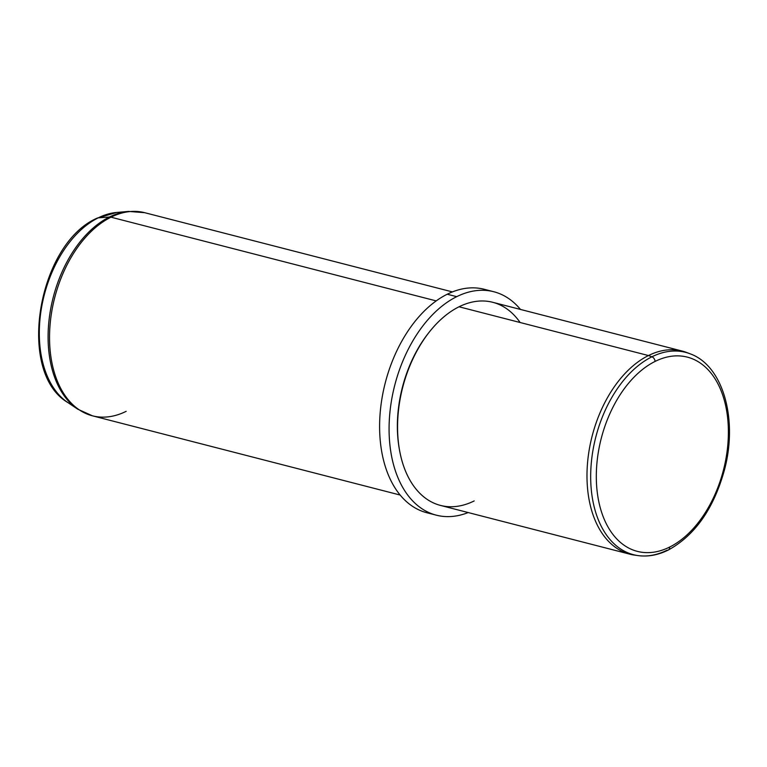 <?xml version="1.0" encoding="UTF-8"?>
<svg xmlns="http://www.w3.org/2000/svg" width="767" height="767" viewBox="0 0 767 767"><rect width="100%" height="100%" fill="white"/><g stroke="black" fill="none" stroke-linecap="round" stroke-linejoin="round"><path stroke-width="1.15" d="M669.591 547.092A100.295 63.115 -75.6 0 1 596.707 486.844A100.295 63.115 -75.6 0 1 655.104 361.41A100.295 63.115 -75.6 0 1 727.988 421.658A100.295 63.115 -75.6 0 1 669.591 547.092A4.199 2.867 63.6 0 1 668.306 550.035A4.199 2.867 -116.4 0 0 669.591 547.092A100.295 63.115 104.4 0 0 727.988 421.658A100.295 63.115 104.4 0 0 655.104 361.41A100.295 63.115 104.4 0 0 596.707 486.844A100.295 63.115 104.4 0 0 669.591 547.092M638 555.586A104.475 65.751 -75.6 0 1 591.041 466.183A104.475 65.751 -75.6 0 1 651.921 356.799A4.199 2.867 63.6 0 1 655.104 361.41A4.199 2.867 -116.4 0 0 651.921 356.799A104.475 65.751 -75.6 0 1 689.955 353.75A104.475 65.751 104.4 0 0 651.921 356.799A104.475 65.751 104.4 0 0 591.041 466.183A104.475 65.751 104.4 0 0 638 555.586A104.475 65.751 104.4 0 0 667.012 550.217A4.199 2.867 -116.4 0 0 668.306 550.035C658.124 555.078 648.019 556.928 638 555.586L634.482 555.097A104.868 66 -75.6 0 1 587.349 465.348A104.868 66 -75.6 0 1 648.46 355.552L651.921 356.799L648.46 355.552A104.868 66 -75.6 0 1 686.647 352.484L689.955 353.75C723.137 365.456 738.046 419.185 724.499 469.759C713.809 508.511 695.084 535.27 668.306 550.035M629.889 554.186L440.459 505.415A104.868 66 -75.6 0 1 398.226 412.953A104.868 66 -75.6 0 1 459.03 306.781L648.46 355.552A104.868 66 104.4 0 0 587.647 461.724A104.868 66 104.4 0 0 629.889 554.186A104.868 66 104.4 0 0 636.246 555.308M648.46 355.552L459.03 306.781A104.868 66 -75.6 0 1 492.759 302.303L682.179 351.065A104.868 66 104.4 0 0 648.46 355.552M688.287 353.156A104.868 66 104.4 0 0 682.179 351.065M429.769 331.478A102.778 64.677 104.4 0 0 399.396 449.452A102.778 64.677 -75.6 0 1 399.271 448.791A102.778 64.677 -75.6 0 1 429.347 331.996L430.191 330.951A104.868 66 104.4 0 0 399.511 450.124A104.868 66 104.4 0 0 474.188 500.937M520.122 322.514A104.868 66 104.4 0 0 459.03 306.781A104.868 66 104.4 0 0 430.191 330.951M436.27 515.165L426.797 512.73A115.357 72.597 -75.6 0 1 380.336 411.016A115.357 72.597 -75.6 0 1 447.228 294.231L456.701 296.666A115.357 72.597 104.4 0 0 389.809 413.461A115.357 72.597 104.4 0 0 436.27 515.165A115.357 72.597 104.4 0 0 468.177 512.557A115.357 72.597 -75.6 0 1 389.291 437.257A115.357 72.597 -75.6 0 1 456.701 296.666A115.357 72.597 -75.6 0 1 520.467 309.437A115.357 72.597 104.4 0 0 493.795 291.738A115.357 72.597 104.4 0 0 456.701 296.666L447.228 294.231A115.357 72.597 -75.6 0 1 484.322 289.303L493.795 291.738M488.991 290.77A115.357 72.597 104.4 0 0 447.228 294.231A115.357 72.597 104.4 0 0 380.02 414.813A115.357 72.597 104.4 0 0 431.6 513.698M126.162 411.333A104.868 66 104.4 0 1 92.443 415.819A104.868 66 -75.6 0 1 50.2 323.358A104.868 66 -75.6 0 1 111.004 217.186L436.212 300.904L111.004 217.186A104.868 66 104.4 0 0 50.2 323.358A104.868 66 104.4 0 0 92.443 415.819L77.668 409.147A104.59 65.818 -75.6 0 1 50.2 311.699A104.59 65.818 -75.6 0 1 109.393 217.032A104.59 65.818 104.4 0 0 50.2 311.699A104.59 65.818 104.4 0 0 77.668 409.147L67.726 402.474A100.506 63.249 -75.6 0 1 41.332 308.833A100.506 63.249 -75.6 0 1 98.214 217.857L109.393 217.032A104.59 65.818 -75.6 0 1 128.578 211.414A104.59 65.818 104.4 0 0 109.393 217.032L98.214 217.857A100.506 63.249 -75.6 0 1 116.651 212.459A100.506 63.249 104.4 0 0 98.214 217.857A6.289 4.295 -116.4 0 0 97.083 218.164A6.289 4.295 63.6 0 1 98.214 217.857A100.506 63.249 104.4 0 0 41.332 308.833A100.506 63.249 104.4 0 0 67.726 402.474A100.506 63.249 104.4 0 0 72.798 405.407M111.004 217.186A104.868 66 -75.6 0 1 144.733 212.699A104.868 66 104.4 0 0 111.004 217.186A8.389 5.724 -116.4 0 0 109.393 217.032A8.389 5.724 63.6 0 1 111.004 217.186M399.271 448.791L399.511 450.124M452.415 291.911L144.733 212.699L128.578 211.414L116.651 212.459L97.083 218.164C37.842 243.753 16.04 372.12 67.726 402.474M92.443 415.819L400.125 495.031"/></g></svg>

